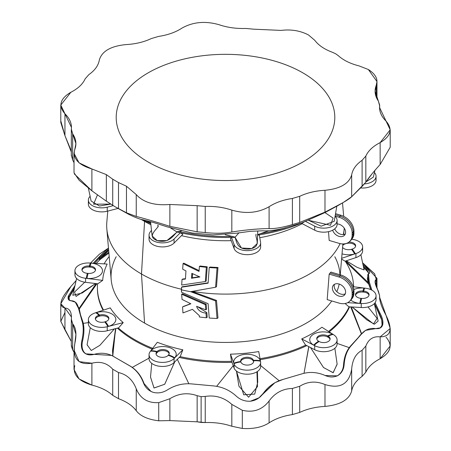 <?xml version="1.0" encoding="UTF-8"?>
<svg xmlns="http://www.w3.org/2000/svg" width="451" height="451" viewBox="0 0 451 451"><rect width="100%" height="100%" fill="white"/><g stroke="black" fill="none" stroke-linecap="round" stroke-linejoin="round"><path stroke-width="0.68" d="M136.247 216.441L136.247 194.573L126.472 186.229L126.472 212.787L136.247 216.441C143.418 218.216 154.625 221.514 169.869 226.334L169.869 204.466L197.143 205.684L205.233 206.423C214.744 206.113 223.611 207.347 231.825 210.127C245.648 214.095 258.073 212.962 269.095 206.721C275.42 202.606 283.189 199.849 292.4 198.451L299.701 196.309C307.075 192.825 315.503 190.818 324.985 190.283C340.212 188.8 349.102 183.664 351.667 174.875C352.597 169.401 356.076 164.536 362.108 160.28L365.829 156.063C368.247 150.741 373.022 146.259 380.148 142.606C390.955 136.241 392.922 129.071 386.05 121.088C381.225 116.347 379.088 111.228 379.635 105.737L378.35 101.063C374.894 95.939 374.189 90.69 376.235 85.318C378.4 79.545 375.773 74.28 368.349 69.516L359.103 65.908L368.349 69.516L376.974 81.541L375.085 91.232L379.674 105.044L379.539 107.456L390.211 129.803L380.148 142.606L380.148 164.48L390.211 147.246L380.148 164.48L380.148 142.606C373.022 146.259 368.247 150.741 365.829 156.063L362.108 160.28C356.076 164.536 352.597 169.401 351.667 174.875C349.102 183.664 340.212 188.8 324.985 190.283C315.503 190.818 307.075 192.825 299.701 196.309L292.4 198.451C283.189 199.849 275.42 202.606 269.095 206.721C258.073 212.962 245.648 214.095 231.825 210.127C223.611 207.347 214.744 206.113 205.233 206.423L197.143 205.684L169.869 204.466C154.603 205.774 143.39 202.476 136.247 194.573C143.39 202.476 154.603 205.774 169.869 204.466L169.869 226.334L197.143 231.814L197.143 205.684L197.143 231.814L205.233 232.553L205.233 206.423L205.233 232.553C215.274 233.629 224.136 233.443 231.825 232L231.825 210.127L231.825 232C245.671 229.83 258.096 228.691 269.095 228.589L269.095 206.721L269.095 228.589C274.958 228.798 282.726 227.462 292.4 224.581L292.4 198.451L292.4 224.581L299.701 222.433L299.701 196.309L299.701 222.433L324.985 212.15L324.985 190.283L324.985 212.15C340.223 204.523 349.113 199.387 351.667 196.743L351.667 174.875L351.667 196.743L362.108 186.404L362.108 160.28L362.108 186.404L365.829 182.193L365.829 156.063L365.829 182.193C368.54 177.919 373.315 172.011 380.148 164.48C373.315 172.011 368.54 177.919 365.829 182.193L351.667 196.743L343.166 202.561L324.985 212.15L299.701 222.433L292.4 224.581C282.726 227.462 274.958 228.798 269.095 228.589C258.096 228.691 245.671 229.83 231.825 232C224.136 233.443 215.274 233.629 205.233 232.553L197.143 231.814L169.869 226.334C154.625 221.514 143.418 218.216 136.247 216.441L126.472 212.787L126.472 186.229L136.247 194.573L136.247 216.441M112.716 205.335L112.716 179.21L106.351 174.61L106.351 201.169L115.287 206.868L118.506 208.678L118.506 182.554L126.472 186.229L118.506 182.554L112.716 179.21L118.506 182.554L118.506 208.678L126.472 212.787L115.287 206.868L106.351 201.169L106.351 174.61L112.716 179.21L112.716 205.335M281.131 30.409C291.126 29.163 300.253 30.679 308.501 34.964C300.253 30.679 291.126 29.163 281.131 30.409L253.857 29.191L245.767 28.447C236.256 28.763 227.389 27.528 219.175 24.743C205.352 20.774 192.927 21.913 181.905 28.154C175.58 32.269 167.811 35.02 158.6 36.418L151.299 38.566C143.925 42.05 135.497 44.057 126.015 44.593C110.788 46.075 101.898 51.211 99.333 60C98.403 65.474 94.924 70.339 88.892 74.595L85.171 78.812C82.753 84.128 77.978 88.616 70.852 92.269C60.045 98.628 58.078 105.805 64.95 113.787C69.775 118.528 71.912 123.647 71.365 129.138L72.65 133.806C76.106 138.936 76.811 144.185 74.765 149.552C72.498 158.369 78.209 164.84 91.897 168.967L106.351 174.61L91.897 168.967L79.06 162.839L74.026 153.334L75.915 143.643L71.326 129.832L71.461 127.419L60.789 105.066L70.852 92.269C77.978 88.616 82.753 84.128 85.171 78.812L88.892 74.595C94.924 70.339 98.403 65.474 99.333 60C101.898 51.211 110.788 46.075 126.015 44.593C135.497 44.057 143.925 42.05 151.299 38.566L158.6 36.418C167.811 35.02 175.58 32.269 181.905 28.154C192.927 21.913 205.352 20.774 219.175 24.743C227.389 27.528 236.256 28.763 245.767 28.447L253.857 29.191L281.131 30.409M332.494 52.322L335.713 53.81L332.494 52.322C324.478 49.351 318.564 45.342 314.753 40.302L308.501 34.964L314.753 40.302C318.564 45.342 324.478 49.351 332.494 52.322M386.05 337.213C392.922 345.195 390.955 352.372 380.148 358.731C373.022 362.384 368.247 366.872 365.829 372.188L362.108 376.405C356.076 380.661 352.597 385.526 351.667 391C349.102 399.789 340.212 404.925 324.985 406.407C315.503 406.943 307.075 408.95 299.701 412.434L292.4 414.582C283.189 415.98 275.42 418.731 269.095 422.846C262.279 427.249 253.349 429.121 242.317 428.45L231.825 426.257L242.317 428.45L242.317 410.28L231.825 404.384L231.825 426.257C223.611 423.472 214.744 422.237 205.233 422.553L197.143 421.809L201.118 422.44L201.118 396.643L197.143 395.685L197.143 421.809L169.869 420.591L158.718 420.806C147.866 419.475 140.374 416.104 136.247 410.698L136.247 388.83L136.247 410.698C140.374 416.104 147.866 419.475 158.718 420.806L158.718 402.636C147.815 403.233 140.323 398.633 136.247 388.83C132.786 379.883 126.872 374.454 118.506 372.549L118.506 398.678L112.716 395.335C107.564 390.707 100.624 387.291 91.897 385.092C78.209 380.965 72.498 374.499 74.765 365.682M107.772 211.085L106.825 222.106A118.822 68.603 0 0 0 141.484 274.005L144.562 221.379A114.464 66.088 0 0 0 150.882 224.761A114.464 66.088 180 0 1 144.562 221.379L141.484 274.005A118.822 68.603 0 0 0 181.409 289.204A118.822 68.603 180 0 1 141.484 274.005L144.562 323.079A114.464 66.088 0 0 0 331.733 300.958A114.464 66.088 180 0 1 144.562 323.079L141.484 274.005A118.822 68.603 180 0 1 106.825 228.894L111.177 279.614A114.464 66.088 0 0 0 144.562 323.079A114.464 66.088 180 0 1 116.2 256.726M336.835 291.701A114.464 66.088 0 0 0 339.186 284.051A114.464 66.088 180 0 1 336.835 291.701M343.69 234.548L344.175 228.894A118.822 68.603 180 0 1 343.273 234.599A118.822 68.603 0 0 0 344.231 228.127M340.105 243.613A118.822 68.603 180 0 1 192.526 291.408A118.822 68.603 0 0 0 340.105 243.613M192.002 291.481L216.503 300.411L217.98 317.949L216.503 300.411L192.002 291.481M349.655 301.251L350.63 300.304A14.838 10.796 -138.6 0 0 353.139 293.939A14.838 10.796 41.4 0 1 351.425 299.402L352.242 298.32A14.731 10.717 -138.6 0 0 353.945 292.896L353.139 293.939L353.945 292.896L353.945 290.878L353.139 291.921L353.945 290.878A14.731 10.717 -138.6 0 0 340.815 274.986L339.919 275.916L330.093 273.024L329.174 274.123L339.022 277.021L339.919 275.916A14.838 10.796 41.4 0 1 353.139 291.921L353.139 293.939L352.146 294.931A14.731 10.717 41.4 0 1 349.655 301.251A14.731 10.717 41.4 0 1 339.022 303.1L327.178 299.616L339.022 303.1A14.731 10.717 -138.6 0 0 352.146 294.931L352.146 292.913A14.731 10.717 -138.6 0 0 339.022 277.021L329.174 274.123L327.178 299.616L329.174 274.123L330.093 273.024L330.966 272.088L330.093 273.024L339.919 275.916L340.815 274.986L330.966 272.088L340.815 274.986A14.731 10.717 41.4 0 1 353.945 290.878L353.945 292.896A14.731 10.717 41.4 0 1 351.808 298.844M183.315 306.483L190.683 303.698L183.315 306.483M182.441 293.781L206.186 304.171L206.592 309.324L206.186 304.171L182.441 293.781L181.674 294.227L182.441 293.781M197.628 306.725L206.851 312.656L207.206 317.256L206.344 317.758A117.649 67.926 180 0 1 199.381 316.968L199.28 315.587L192.43 309.341L182.959 312.932L182.548 306.922L190.863 303.777L182.029 299.408L181.674 294.227L205.329 304.667L206.186 304.171L205.329 304.667L205.729 309.82L206.592 309.324L205.729 309.82L196.602 306.302C197.831 310.237 200.96 312.526 205.989 313.157L206.851 312.656L197.628 306.725M302.215 223.696A114.464 66.088 180 0 1 259.759 237.705A114.464 66.088 0 0 0 302.215 223.696M231.2 240.654A114.464 66.088 180 0 1 181.477 235.653A114.464 66.088 0 0 0 231.2 240.654M182.3 286.757L208.125 282.816L182.3 286.757L181.539 287.202L208.103 283.155L209.236 267.533L210.115 267.026A116.657 67.351 0 0 0 217.98 267.471L216.503 286.712L217.98 267.471L217.049 268.012L215.584 287.242L216.503 286.712L215.584 287.242L190.626 291.679L215.584 300.947L216.503 300.411L215.584 300.947L217.049 318.491L217.98 317.949L217.049 318.491A117.649 67.926 180 0 1 209.236 318.011L208.103 303.698L181.539 292.225L181.539 287.202L182.3 286.757M183.805 263.164L199.1 270.611L183.805 263.164L183.038 263.61L199.043 271.417L199.381 266.49A117.649 67.926 0 0 0 206.344 267.28L205.329 281.542L181.674 285.043L182.029 279.457L185.434 279.056L185.959 270.927L182.689 269.157L183.038 263.61L183.805 263.164M200.21 266.011A116.657 67.351 0 0 0 207.206 266.778L206.186 281.046L205.329 281.542L206.186 281.046L207.206 266.778L206.344 267.28L207.206 266.778A116.657 67.351 180 0 1 200.21 266.011L199.381 266.49L200.21 266.011M182.796 279.011L185.457 278.701L182.029 279.457L182.796 279.011M349.655 241.482L350.63 240.535A14.838 10.796 -138.6 0 0 353.139 234.176L353.945 233.128L353.945 231.109L353.139 232.158L353.139 234.176A14.838 10.796 41.4 0 1 351.425 239.639L352.242 238.556A14.731 10.717 -138.6 0 0 353.945 233.128L352.146 235.163A14.731 10.717 41.4 0 1 349.655 241.482A14.731 10.717 41.4 0 1 339.022 243.331L329.174 240.434L328.514 231.662L329.174 240.434L339.022 243.331A14.731 10.717 -138.6 0 0 352.146 235.163L352.146 233.144A14.731 10.717 -138.6 0 0 339.022 217.252L335.116 216.108L339.022 217.252L340.815 215.217L335.533 213.667L340.815 215.217A14.731 10.717 41.4 0 1 353.945 231.109L353.945 233.128A14.731 10.717 41.4 0 1 351.808 239.075M345.607 232.231A7.419 5.395 41.4 0 1 339.969 236.566A7.419 5.395 41.4 0 1 332.675 230.185A7.419 5.395 -138.6 0 0 338.087 236.02A7.419 5.395 -138.6 0 0 344.564 235.196A7.419 5.395 -138.6 0 0 345.607 232.231A7.419 5.395 -138.6 0 0 337.094 223.927A7.419 5.395 41.4 0 1 345.607 232.231M345.607 292A7.419 5.395 41.4 0 1 335.696 294.328A7.419 5.395 41.4 0 1 335.696 283.837A7.419 5.395 41.4 0 1 345.607 292A7.419 5.395 -138.6 0 0 340.86 284.79A7.419 5.395 -138.6 0 0 333.436 285.145A7.419 5.395 -138.6 0 0 335.426 294.097A7.419 5.395 -138.6 0 0 344.564 294.96A7.419 5.395 -138.6 0 0 345.607 292M255.988 235.219L255.993 234.221L255.897 235.416C256.281 239.594 261.14 247.458 248.918 249.082C236.425 249.719 236.837 241.37 234.971 237.333L235.016 237.271A128.095 73.953 180 0 1 176.972 231.966L177.091 232.04A127.859 73.817 0 0 0 180.321 232.772L182.83 234.3L174.075 243.055A13.412 7.74 0 0 0 174.413 242.694A13.412 7.74 180 0 1 174.075 243.055L182.83 234.3L180.321 232.772L174.075 239.013L174.075 243.055L174.075 239.013L180.321 232.772A127.859 73.817 180 0 1 177.091 232.04L176.972 231.966A128.095 73.953 0 0 0 235.016 237.271L241.443 248.022L251.793 248.546L257.295 243.534L257.735 231.34M260.289 233.697A128.095 73.953 0 0 0 285.782 227.778A128.095 73.953 180 0 1 260.289 233.697M268.943 230.726L257.617 234.638L268.943 230.726M225.207 234.74L235.14 237.13L239.024 232.744L235.14 237.13L225.207 234.74M178.607 231.34A128.095 73.953 0 0 0 232.327 236.375A128.095 73.953 180 0 1 178.607 231.34M181.274 230.98L176.679 231.78L181.274 230.98M145.295 220.251L150.662 222.833L145.295 220.251M170.602 227.986L176.679 231.78L170.602 227.986M150.533 221.633L152.134 235.98L157.298 240.648L166.887 240.62L177.091 232.04C173.15 235.546 169.08 243.557 157.54 240.721C146.784 237 155.612 230.388 158.216 226.487L158.109 225.415L157.861 225.246L157.873 226.25M349.187 347.614L337.094 343.403L349.187 347.614M337.145 364.29L333.069 372.718L323.485 367.486L310.525 347.546L323.553 367.559L333.193 372.706L337.123 364.098L334.856 348.251M308.749 346.622L304.025 373.236L308.749 347.276M361.352 333.729L350.698 306.883L361.352 333.729M349.593 306.821A128.095 73.953 180 0 1 329.196 331.897A128.095 73.953 0 0 0 349.593 306.821M306.815 345.618A128.095 73.953 180 0 1 260.204 359.667A128.095 73.953 0 0 0 306.815 345.618M279.084 380.678L260.633 365.53L279.084 380.678M256.923 371.81L257.493 386.625L248.58 397.218L238.917 386.18L236.465 371.088L243.726 394.788L254.714 394.095L257.724 382.313L257.425 371.489M233.212 365.648L216.683 386.276L233.212 365.648M231.994 362.339A128.095 73.953 180 0 1 179.222 357.44A128.095 73.953 0 0 0 231.994 362.339M188.811 383.688L177.344 359.317L188.811 383.688M151.733 363.359L150.521 377.025L154 387.978L164.694 384.275L174.695 361.967L164.728 384.241L154.056 388.018L150.516 377.121M149.05 358.139L132.329 367.356L149.05 358.139M152.094 349.085A128.095 73.953 180 0 1 117.39 328.142A128.095 73.953 0 0 0 152.094 349.085M112.784 355.986L115.58 328.61L112.536 350.258L112.784 355.986M90.279 327.657L87.071 344.812L91.277 350.5L99.902 345.297L114.351 328.926L99.885 345.319L91.249 350.506L87.082 344.761M88.373 322.617L83.317 323.367L88.373 322.617M97.405 287.479A128.095 73.953 180 0 1 97.563 283.792A128.095 73.953 0 0 0 103.55 310.113A128.095 73.953 180 0 1 97.405 287.479L97.405 288.477A128.095 73.953 0 0 0 103.087 310.265A128.095 73.953 180 0 1 97.41 287.98M96.909 283.707L79.28 309.07L96.909 283.707M112.536 350.878L115.873 328.531M74.24 288.916L68.806 297.846L74.24 288.916M79.156 308.309L96.142 283.617L79.156 308.309M76.585 278.453L72.808 295.281L82.212 292.998L95.556 283.544L76.067 296.42L74.522 292.096L84.732 282.196M100.099 259.511L96.193 263.395L100.099 259.511L108.9 253.062L100.099 259.511L100.472 258.305L100.099 259.511M108.68 250.497L100.505 258.197L108.815 252.12L100.472 258.305L106.78 251.985L107.451 250.294L108.584 249.375L99.75 257.797L99.107 257.025L106.859 249.476L108.482 248.225L106.859 249.476L107.355 250.158L106.859 249.476L93.239 263.215L99.107 257.025L99.75 257.797L107.451 250.294L106.78 251.985L108.68 250.497M368.388 282.698L367.734 280.522L368.388 282.698L345.934 260.926L368.388 282.698M368.907 273.571L366.939 270.893L363.596 267.544L366.939 270.893L366.652 269.489L368.907 273.571L366.764 269.365L363.303 266.152L366.652 269.489L366.939 270.893L368.907 273.571M351.216 259.162L346.283 260.808L357.079 267.336L364.098 269.94L360.89 254.702M368.501 273.881L369.121 273.458C370.203 273.007 369.6 271.434 367.317 268.745L362.954 264.5L367.317 268.745C369.6 271.434 370.203 273.007 369.121 273.458C367.306 274.067 367.339 276.824 369.228 281.723L368.501 273.881L367.785 274.586L368.506 282.377L370.688 289.593L368.721 284.074L345.432 261.501L368.721 284.074L368.416 282.805L369.076 285.004L368.506 282.377L370.857 289.666L368.506 282.377L369.228 281.723L371.855 290.162L369.228 281.723L368.506 282.377L367.351 278.859L368.191 274.276M379.376 314.448L374.386 303.765L379.302 313.828C381.743 318.316 382.628 322.144 381.969 325.323L380.244 327.978L382.093 325.244L381.698 319.663L379.426 313.733L374.465 303.484L381.834 320.204M367.982 306.928L377.092 318.31L373.507 323.942L352.124 306.973L366.894 319.911L374.386 324.224L378.118 321.084L374.353 303.602M351.267 306.922L361.522 333.531L351.267 306.922M301.702 338.927L314.708 345.686A13.412 7.74 180 0 1 314.2 345.404L313.676 345.105A13.412 7.74 180 0 1 313.676 334.152A13.412 7.74 180 0 1 332.641 334.152L333.165 334.456A13.412 7.74 180 0 1 333.65 334.749L321.941 327.24A122.914 70.965 180 0 1 301.702 338.927A122.914 70.965 0 0 0 321.941 327.24L333.65 334.749A13.412 7.74 180 0 1 337.094 339.93A13.412 7.74 180 0 1 329.14 347.005A13.412 7.74 180 0 1 314.708 345.686L301.702 338.927L305.428 344.902L301.702 338.927M334.8 256.726A114.464 66.088 180 0 1 339.93 274.721M109.193 256.489A128.095 73.953 0 0 0 104.102 263.874A128.095 73.953 180 0 1 109.193 256.489M74.945 270.707L74.945 274.744A13.412 7.74 0 0 0 85.572 282.315L85.572 278.278A13.412 7.74 180 0 1 74.945 270.707A13.412 7.74 180 0 1 89.76 263.006L107.163 264.06A122.914 70.965 -0 0 0 102.687 280.381L97.782 283.814L102.687 280.381A122.914 70.965 180 0 1 107.163 264.06L89.76 263.006A13.412 7.74 180 0 1 90.454 263.057L91.187 263.125A13.412 7.74 180 0 1 102.338 271.981A13.412 7.74 180 0 1 86.992 278.419L86.259 278.352A13.412 7.74 180 0 1 85.572 278.278L102.687 280.381L85.572 278.278L85.572 282.315L97.782 283.814L85.572 282.315A13.412 7.74 180 0 1 75.413 272.725M88.373 319.641L88.373 323.677A13.412 7.74 0 0 0 107.237 330.752L107.237 326.716A13.412 7.74 180 0 1 88.373 319.641A13.412 7.74 180 0 1 95.076 312.938L110.236 307.881A122.914 70.965 0 0 0 123.224 322.606L118.647 327.821L123.224 322.606A122.914 70.965 180 0 1 110.236 307.881L95.076 312.938A13.412 7.74 180 0 1 95.697 312.74L96.356 312.549A13.412 7.74 180 0 1 114.391 315.931A13.412 7.74 180 0 1 108.533 326.344L107.868 326.541A13.412 7.74 180 0 1 107.237 326.716L123.224 322.606L107.237 326.716L107.237 330.752L118.647 327.821L107.237 330.752A13.412 7.74 180 0 1 93.064 329.563A13.412 7.74 180 0 1 88.836 321.659M118.252 327.922A128.095 73.953 0 0 0 152.68 348.319A128.095 73.953 180 0 1 118.252 327.922M149.05 354.672L149.05 358.714A13.412 7.74 0 0 0 158.994 366.189A13.412 7.74 0 0 0 174.075 362.581L174.075 358.545A13.412 7.74 180 0 1 158.994 362.153A13.412 7.74 180 0 1 149.05 354.672A13.412 7.74 180 0 1 150.211 351.526L157.331 342.292A122.914 70.965 0 0 0 182.83 349.796L180.321 356.341L182.83 349.796A122.914 70.965 180 0 1 157.331 342.292L150.211 351.526A13.412 7.74 180 0 1 150.516 351.16L150.848 350.777A13.412 7.74 180 0 1 168.888 347.394A13.412 7.74 180 0 1 174.746 357.806L174.413 358.19A13.412 7.74 180 0 1 174.075 358.545L182.83 349.796L174.075 358.545L174.075 362.581L180.321 356.341L174.075 362.581A13.412 7.74 180 0 1 157.32 365.862A13.412 7.74 180 0 1 149.518 356.696M180.039 356.617A128.095 73.953 0 0 0 231.628 361.347A128.095 73.953 180 0 1 180.039 356.617M231.51 361.02L230.467 354.153A122.914 70.965 0 0 0 258.727 351.566A122.914 70.965 180 0 1 230.467 354.153L234.103 364.036A13.412 7.74 180 0 1 233.979 363.636L233.86 363.213A13.412 7.74 180 0 1 245.006 354.356A13.412 7.74 180 0 1 260.351 360.789L260.464 361.212A13.412 7.74 180 0 1 260.56 361.617L258.727 351.566L260.56 361.617A13.412 7.74 180 0 1 260.633 362.424A13.412 7.74 180 0 1 248.625 370.124A13.412 7.74 180 0 1 234.103 364.036L230.467 354.153L231.51 361.02L234.103 368.072L234.103 364.036L234.103 368.072L231.51 361.02M260.024 358.697A128.095 73.953 0 0 0 305.806 345.094A128.095 73.953 180 0 1 260.024 358.697M328.497 331.446A128.095 73.953 0 0 0 349.147 306.793A128.095 73.953 180 0 1 328.497 331.446M348.82 306.77L345.088 303.523L348.82 306.77L361.24 307.526L361.24 303.489A13.412 7.74 180 0 1 360.546 303.433L359.813 303.365A13.412 7.74 180 0 1 350.839 300.09A13.412 7.74 -0 0 0 359.813 303.365A19.782 2.526 -84.8 0 1 360.901 298.348A6.427 3.709 180 0 1 355.557 294.103A6.427 3.709 180 0 1 362.914 291.013L363.647 291.081A19.782 2.526 -84.8 0 1 364.741 288.138A13.412 7.74 180 0 1 365.428 288.212L353.218 286.718L365.428 288.212A13.412 7.74 180 0 1 376.055 295.788A13.412 7.74 180 0 1 361.24 303.489L347.67 302.666L361.24 303.489L361.24 307.526L348.82 306.77M353.59 286.763A128.095 73.953 0 0 0 345.212 261.163A128.095 73.953 180 0 1 353.59 286.763M345.111 261.202L341.582 259.099L345.111 261.202L355.924 257.594L355.924 253.558A13.412 7.74 180 0 1 355.303 253.75L354.644 253.947A13.412 7.74 180 0 1 342.038 253.812A13.412 7.74 -0 0 0 354.644 253.947A19.782 7.334 -106.4 0 0 351.476 249.313A6.427 3.709 180 0 1 342.591 247.39A6.427 3.709 -0 0 0 351.476 249.313A19.782 7.334 73.6 0 1 354.644 253.947L355.303 253.75A19.782 7.334 -106.4 0 0 352.135 249.121L351.476 249.313L352.135 249.121A6.427 3.709 0 0 0 355.647 245.812A6.427 3.709 0 0 0 348.933 242.102A6.427 3.709 180 0 1 355.433 244.865A6.427 3.709 180 0 1 352.135 249.121A19.782 7.334 73.6 0 1 355.303 253.75A13.412 7.74 0 0 0 355.924 253.558L341.649 258.316L355.924 253.558L355.924 257.594L345.111 261.202M305.428 344.902L314.708 349.722L314.708 345.686L314.708 349.722L305.428 344.902M336.632 341.948A13.412 7.74 180 0 1 330.701 350.568A13.412 7.74 180 0 1 314.708 349.722A13.412 7.74 0 0 0 329.14 351.041A13.412 7.74 0 0 0 337.094 343.972L337.094 339.93M332.641 334.152A19.782 11.422 120 0 0 327.702 335.967L328.232 336.266A19.782 11.422 -60 0 1 333.165 334.456L332.641 334.152A13.412 7.74 -0 0 0 313.676 334.152A13.412 7.74 -0 0 0 313.676 345.105A19.782 11.422 -60 0 1 318.615 341.215A6.427 3.709 180 0 1 318.615 335.967A6.427 3.709 180 0 1 327.702 335.967L327.702 337.004L328.232 337.309L328.232 336.266L327.702 335.967A19.782 11.422 -60 0 1 332.641 334.152M316.794 339.107A6.427 3.709 180 0 1 321.123 336.108A6.427 3.709 180 0 1 327.702 337.004L327.702 335.967A6.427 3.709 -0 0 0 320.7 335.161A6.427 3.709 -0 0 0 316.732 338.588A6.427 3.709 -0 0 0 318.615 341.215A19.782 11.422 120 0 0 313.676 345.105L314.2 345.404A19.782 11.422 -60 0 1 319.139 341.52L318.615 341.215L319.139 341.52A6.427 3.709 0 0 0 326.146 342.32A6.427 3.709 0 0 0 330.115 338.893A6.427 3.709 0 0 0 328.232 336.266L328.232 337.309A6.427 3.709 180 0 1 330.047 339.411A6.427 3.709 0 0 0 328.232 337.309L327.702 337.004A6.427 3.709 -0 0 0 321.123 336.108A6.427 3.709 -0 0 0 316.794 339.107M314.2 345.404A13.412 7.74 0 0 0 314.708 345.686A13.412 7.74 0 0 0 333.165 345.404A13.412 7.74 0 0 0 333.65 334.749A13.412 7.74 0 0 0 333.165 334.456A19.782 11.422 120 0 0 328.232 336.266A6.427 3.709 180 0 1 328.232 341.52A6.427 3.709 180 0 1 319.139 341.52A19.782 11.422 120 0 0 314.2 345.404M260.56 365.654A13.412 7.74 180 0 1 249.318 374.11A13.412 7.74 180 0 1 234.103 368.072A13.412 7.74 0 0 0 248.625 374.161A13.412 7.74 0 0 0 260.633 366.466L260.633 362.424M260.351 360.789A19.782 15.954 164.7 0 0 253.456 360.383L253.569 360.806A19.782 15.954 -15.3 0 1 260.464 361.212L260.351 360.789A13.412 7.74 -0 0 0 245.006 354.356A13.412 7.74 -0 0 0 233.86 363.213A19.782 15.954 -15.3 0 1 240.755 361.544A6.427 3.709 180 0 1 246.099 357.293A6.427 3.709 180 0 1 253.456 360.383L253.569 361.843L253.456 360.383A19.782 15.954 -15.3 0 1 260.351 360.789M240.738 361.482A6.427 3.709 180 0 1 247.052 358.291A6.427 3.709 180 0 1 253.456 361.42L253.456 360.383A6.427 3.709 -0 0 0 246.601 357.26A6.427 3.709 -0 0 0 240.676 360.963A6.427 3.709 -0 0 0 240.755 361.544A19.782 15.954 164.7 0 0 233.86 363.213L233.979 363.636A19.782 15.954 -15.3 0 1 240.873 361.967L240.755 361.544L240.873 361.967A6.427 3.709 0 0 0 247.723 365.084A6.427 3.709 0 0 0 253.648 361.386A6.427 3.709 0 0 0 253.569 360.806L253.569 361.843A6.427 3.709 180 0 1 253.586 361.905A6.427 3.709 0 0 0 253.569 361.843L253.456 361.42A6.427 3.709 0 0 0 247.052 358.291A6.427 3.709 0 0 0 240.738 361.482M233.979 363.636A13.412 7.74 0 0 0 234.103 364.036A13.412 7.74 0 0 0 249.318 370.074A13.412 7.74 0 0 0 260.56 361.617A13.412 7.74 0 0 0 260.464 361.212A19.782 15.954 164.7 0 0 253.569 360.806A6.427 3.709 180 0 1 248.225 365.051A6.427 3.709 180 0 1 240.873 361.967A19.782 15.954 164.7 0 0 233.979 363.636M174.746 357.806A19.782 14.393 -138.6 0 0 168.527 354.937L168.189 355.32A19.782 14.393 41.4 0 1 174.413 358.19L174.746 357.806A13.412 7.74 0 0 0 168.888 347.394A13.412 7.74 0 0 0 150.848 350.777A19.782 14.393 41.4 0 1 157.072 351.566A6.427 3.709 180 0 1 165.72 349.948A6.427 3.709 180 0 1 168.527 354.937A19.782 14.393 41.4 0 1 174.746 357.806M168.189 355.32L168.527 354.937A6.427 3.709 0 0 0 169.226 353.251A6.427 3.709 0 0 0 164.299 349.643A6.427 3.709 0 0 0 157.072 351.566L157.072 352.609A6.427 3.709 180 0 1 163.86 350.63A6.427 3.709 180 0 1 169.164 353.776A6.427 3.709 0 0 0 163.86 350.63A6.427 3.709 0 0 0 157.072 352.609L157.072 351.566A19.782 14.393 -138.6 0 0 150.848 350.777L150.516 351.16A19.782 14.393 41.4 0 1 156.734 351.949L157.072 351.566L156.734 352.986L157.072 352.609L156.734 352.986L156.734 351.949A6.427 3.709 0 0 0 156.035 353.635A6.427 3.709 0 0 0 160.962 357.243A6.427 3.709 0 0 0 168.189 355.32A6.427 3.709 180 0 1 159.541 356.944A6.427 3.709 180 0 1 156.734 351.949A19.782 14.393 -138.6 0 0 150.516 351.16A13.412 7.74 0 0 0 150.211 351.526A13.412 7.74 0 0 0 156.373 361.572A13.412 7.74 0 0 0 174.075 358.545A13.412 7.74 0 0 0 174.413 358.19A19.782 14.393 -138.6 0 0 168.189 355.32M156.097 354.153A6.427 3.709 180 0 1 156.734 352.986A6.427 3.709 0 0 0 156.097 354.153M108.533 326.344A19.782 7.334 -106.4 0 0 105.365 321.715L104.7 321.907A19.782 7.334 73.6 0 1 107.868 326.541L108.533 326.344A13.412 7.74 0 0 0 114.391 315.931A13.412 7.74 0 0 0 96.356 312.549A19.782 7.334 73.6 0 1 99.524 315.102A6.427 3.709 180 0 1 108.172 316.72A6.427 3.709 180 0 1 105.365 321.715A19.782 7.334 73.6 0 1 108.533 326.344M104.7 321.907L105.365 321.715A6.427 3.709 0 0 0 108.871 318.406A6.427 3.709 0 0 0 99.524 315.102L99.524 316.14A6.427 3.709 180 0 1 108.809 318.925A6.427 3.709 0 0 0 99.524 316.14L99.524 315.102A19.782 7.334 -106.4 0 0 96.356 312.549L95.697 312.74A19.782 7.334 73.6 0 1 98.865 315.294L99.524 315.102L98.865 315.294L98.865 316.331L99.524 316.14L98.865 316.331L98.865 315.294A6.427 3.709 0 0 0 95.353 318.603A6.427 3.709 0 0 0 104.7 321.907A6.427 3.709 180 0 1 96.052 320.289A6.427 3.709 180 0 1 98.865 315.294A19.782 7.334 -106.4 0 0 95.697 312.74A13.412 7.74 0 0 0 95.076 312.938A13.412 7.74 0 0 0 89.834 323.153A13.412 7.74 0 0 0 107.237 326.716A13.412 7.74 0 0 0 107.868 326.541A19.782 7.334 -106.4 0 0 104.7 321.907M95.415 319.122A6.427 3.709 180 0 1 98.865 316.331A6.427 3.709 0 0 0 95.415 319.122M86.992 278.419A19.782 2.526 -84.8 0 1 88.086 273.402L87.353 273.334A19.782 2.526 95.2 0 0 86.259 278.352L86.992 278.419A13.412 7.74 0 0 0 102.338 271.981A13.412 7.74 0 0 0 91.187 263.125A19.782 2.526 95.2 0 0 90.099 266.067A6.427 3.709 180 0 1 95.443 270.312A6.427 3.709 180 0 1 88.086 273.402A19.782 2.526 95.2 0 0 86.992 278.419M87.353 273.334L88.086 273.402A6.427 3.709 0 0 0 95.522 269.732A6.427 3.709 0 0 0 90.099 266.067L90.099 267.105A6.427 3.709 180 0 1 95.454 270.25A6.427 3.709 0 0 0 90.099 267.105L90.099 266.067A19.782 2.526 -84.8 0 1 91.187 263.125L90.454 263.057A19.782 2.526 95.2 0 0 89.366 266L90.099 266.067L89.366 266L89.366 267.037L90.099 267.105L89.366 267.037L89.366 266A6.427 3.709 0 0 0 81.93 269.664A6.427 3.709 0 0 0 87.353 273.334A6.427 3.709 180 0 1 82.009 269.084A6.427 3.709 180 0 1 89.366 266A19.782 2.526 -84.8 0 1 90.454 263.057A13.412 7.74 0 0 0 89.76 263.006A13.412 7.74 0 0 0 75.114 269.495A13.412 7.74 0 0 0 85.572 278.278A13.412 7.74 0 0 0 86.259 278.352A19.782 2.526 -84.8 0 1 87.353 273.334M81.992 270.188A6.427 3.709 180 0 1 89.366 267.037A6.427 3.709 0 0 0 81.992 270.188M362.164 248.873A13.412 7.74 180 0 1 355.924 257.594A13.412 7.74 0 0 0 362.627 250.891L362.627 246.849A13.412 7.74 180 0 1 355.924 253.558A13.412 7.74 0 0 0 362.441 245.553A13.412 7.74 0 0 0 351.701 239.244A13.412 7.74 180 0 1 362.627 246.849M345.635 243.641L346.3 243.546A6.427 3.709 180 0 1 355.585 246.331A6.427 3.709 0 0 0 346.3 243.546L345.635 243.641M342.856 244.295A6.427 3.709 180 0 1 343.222 243.935A6.427 3.709 -0 0 0 342.856 244.295M342.754 245.445A6.427 3.709 180 0 1 345.635 243.737A6.427 3.709 -0 0 0 342.754 245.445M364.008 288.071L364.741 288.138L364.008 288.071A19.782 2.526 95.2 0 0 362.914 291.013L362.914 292.056L363.647 292.118L363.647 291.081L362.914 291.013A19.782 2.526 -84.8 0 1 364.008 288.071A13.412 7.74 -0 0 0 353.866 289.525A13.412 7.74 180 0 1 364.008 288.071M375.587 297.807A13.412 7.74 180 0 1 361.24 307.526A13.412 7.74 0 0 0 376.055 299.825L376.055 295.788M355.546 295.202A6.427 3.709 180 0 1 362.914 292.056L362.914 291.013A6.427 3.709 -0 0 0 355.478 294.683A6.427 3.709 -0 0 0 360.901 298.348A19.782 2.526 95.2 0 0 359.813 303.365L360.546 303.433A19.782 2.526 -84.8 0 1 361.634 298.415L360.901 298.348L361.634 298.415A6.427 3.709 0 0 0 369.07 294.745A6.427 3.709 0 0 0 363.647 291.081L363.647 292.118A6.427 3.709 180 0 1 369.008 295.27A6.427 3.709 0 0 0 363.647 292.118L362.914 292.056A6.427 3.709 -0 0 0 355.546 295.202M360.546 303.433A13.412 7.74 0 0 0 361.24 303.489A13.412 7.74 0 0 0 375.886 297A13.412 7.74 0 0 0 365.428 288.212A13.412 7.74 0 0 0 364.741 288.138A19.782 2.526 95.2 0 0 363.647 291.081A6.427 3.709 180 0 1 368.991 295.326A6.427 3.709 180 0 1 361.634 298.415A19.782 2.526 95.2 0 0 360.546 303.433M334.512 284.282A7.419 5.395 -138.6 0 0 337.224 292.062A7.419 5.395 -138.6 0 0 345.28 293.787A7.419 5.395 41.4 0 1 337.224 292.062A7.419 5.395 41.4 0 1 334.512 284.282M351.425 299.402A14.838 10.796 41.4 0 1 350.123 300.755M353.139 291.921A14.838 10.796 -138.6 0 0 339.919 275.916L339.022 277.021A14.731 10.717 41.4 0 1 352.146 292.913L353.139 291.921L352.146 292.913L352.146 294.931L353.139 293.939L353.139 291.921M336.632 222.422A13.412 7.74 180 0 1 330.701 231.036A13.412 7.74 180 0 1 314.708 230.19L301.702 223.431L303.985 222.146L301.702 223.431L314.708 230.19L314.708 226.154L305.722 221.486L314.708 226.154A13.412 7.74 0 0 0 332.286 226.34A13.412 7.74 0 0 0 335.076 216.317A13.412 7.74 180 0 1 337.094 220.404A13.412 7.74 180 0 1 329.14 227.473A13.412 7.74 180 0 1 314.708 226.154L314.708 230.19A13.412 7.74 0 0 0 329.14 231.51A13.412 7.74 0 0 0 337.094 224.44L337.094 220.404M301.668 222.98A128.095 73.953 180 0 1 257.6 235.118A128.095 73.953 0 0 0 301.668 222.98M257.594 235.168A127.859 73.817 0 0 0 259.252 234.915L260.56 242.086L259.252 234.915A127.859 73.817 180 0 1 257.594 235.168M230.467 238.658L231.51 237.451A127.859 73.817 0 0 0 234.971 237.333A127.859 73.817 180 0 1 231.51 237.451L230.467 238.658L234.103 248.54L230.467 238.658M150.747 223.578A128.095 73.953 180 0 1 141.902 219.558A128.095 73.953 0 0 0 150.747 223.578M324.94 212.596L333.109 218.092L330.476 225.28L308.614 220.319L321.123 226.199L334.214 221.345L336.818 206.22M314.708 230.19A13.412 7.74 180 0 1 314.2 229.914M260.56 246.122A13.412 7.74 180 0 1 249.318 254.578A13.412 7.74 180 0 1 234.103 248.54L234.103 244.504L231.51 237.451L234.103 244.504A13.412 7.74 0 0 0 249.318 250.542A13.412 7.74 0 0 0 260.56 242.086A13.412 7.74 180 0 1 260.633 242.892A13.412 7.74 180 0 1 248.625 250.593A13.412 7.74 180 0 1 234.103 244.504L234.103 248.54A13.412 7.74 0 0 0 248.625 254.635A13.412 7.74 0 0 0 260.633 246.934L260.633 242.892M234.103 248.54A13.412 7.74 180 0 1 233.979 248.146M150.211 231.994L151.502 230.32L150.211 231.994A13.412 7.74 0 0 0 156.373 242.04A13.412 7.74 0 0 0 174.075 239.013A13.412 7.74 180 0 1 158.994 242.621A13.412 7.74 180 0 1 149.05 235.146A13.412 7.74 180 0 1 150.211 231.994M149.05 235.146L149.05 239.182A13.412 7.74 0 0 0 158.994 246.658A13.412 7.74 0 0 0 174.075 243.055A13.412 7.74 180 0 1 157.32 246.331A13.412 7.74 180 0 1 149.518 237.164M118.066 208.435L107.237 211.22L118.066 208.435M88.407 188.219L91.108 201.039L99.457 206.017L110.766 204.106L93.554 204.168L97.467 194.894M113.224 205.645L107.237 207.184L107.237 211.22L107.237 207.184L113.224 205.645M90.11 196.298A13.412 7.74 0 0 0 91.857 205.318A13.412 7.74 0 0 0 107.237 207.184A13.412 7.74 180 0 1 88.373 200.109A13.412 7.74 180 0 1 90.11 196.298M88.373 200.109L88.373 204.151A13.412 7.74 0 0 0 107.237 211.22A13.412 7.74 180 0 1 93.064 210.031A13.412 7.74 180 0 1 88.836 202.127M107.868 211.045A13.412 7.74 180 0 1 107.237 211.22M375.587 178.275A13.412 7.74 180 0 1 361.24 187.994A13.412 7.74 180 0 1 360.546 187.943A13.412 7.74 0 0 0 361.24 187.994L360.479 187.949L361.24 187.994L361.24 187.221L361.24 187.994A13.412 7.74 0 0 0 376.055 180.293L376.055 176.256A13.412 7.74 180 0 1 364.521 183.923A13.412 7.74 0 0 0 374.415 172.547A13.412 7.74 180 0 1 376.055 176.256M372.244 173.573L366.015 181.894L373.394 177.074L374.894 170.422M335.341 214.806L339.919 216.153L335.341 214.806M334.715 228.843A7.419 5.395 -138.6 0 0 345.28 234.018A7.419 5.395 41.4 0 1 334.715 228.843M351.425 239.639A14.838 10.796 41.4 0 1 350.123 240.992M339.919 216.153A14.838 10.796 41.4 0 1 353.139 232.158L353.945 231.109A14.731 10.717 -138.6 0 0 340.815 215.217L339.022 217.252A14.731 10.717 41.4 0 1 352.146 233.144L353.139 232.158A14.838 10.796 -138.6 0 0 339.919 216.153M352.146 235.163L353.139 234.176L353.139 232.158L352.146 233.144L352.146 235.163M136.247 410.698C132.436 405.658 126.522 401.649 118.506 398.678C126.522 401.649 132.436 405.658 136.247 410.698M74.026 350.089L74.026 369.459L79.06 378.964L91.897 385.092L91.897 363.224L91.897 385.092C100.624 387.291 107.564 390.707 112.716 395.335L112.716 369.206L112.716 395.335L118.506 398.678L118.506 372.549L112.716 369.206C107.146 363.066 100.201 361.071 91.897 363.224L79.066 361.629L74.026 350.089L75.915 334.349L72.65 323.807L72.65 349.937L74.026 352.237L72.65 349.937L71.365 345.263M71.326 319.996L71.326 345.956L72.65 349.937L72.65 323.807L71.326 319.996L71.461 317.047L64.95 308.039L64.95 329.912L71.326 341.508L60.789 321.4L64.95 312.475M60.789 303.754L70.852 286.52C60.056 299.002 58.089 306.178 64.95 308.039L60.789 303.754L60.789 321.197L64.95 329.912L64.95 308.039C69.634 308.326 71.777 312.024 71.365 319.133L72.65 323.807C76.14 327.933 76.845 334.603 74.765 343.809C72.493 358.742 78.203 365.214 91.897 363.224C100.201 361.071 107.146 363.066 112.716 369.206L118.506 372.549C126.872 374.454 132.786 379.883 136.247 388.83C140.323 398.633 147.815 403.233 158.718 402.636L169.869 398.718L158.718 402.636L158.718 420.806L169.869 420.591L169.869 398.718C178.63 393.368 187.723 392.353 197.143 395.685C187.723 392.353 178.63 393.368 169.869 398.718L169.869 420.591L197.143 421.809L197.143 395.685L201.118 396.643L205.233 396.423L201.118 396.643L201.118 422.44L205.233 422.553L205.233 396.423C215.274 394.873 224.136 397.528 231.825 404.384C224.136 397.528 215.274 394.873 205.233 396.423L205.233 422.553C214.744 422.237 223.611 423.472 231.825 426.257L231.825 404.384L242.317 410.28C253.377 412.896 262.307 409.796 269.095 400.978C262.307 409.796 253.377 412.896 242.317 410.28L242.317 428.45C253.349 429.121 262.279 427.249 269.095 422.846L269.095 400.978C274.958 392.883 282.726 388.706 292.4 388.452C282.726 388.706 274.958 392.883 269.095 400.978L269.095 422.846C275.42 418.731 283.189 415.98 292.4 414.582L292.4 388.452L299.701 386.304L292.4 388.452L292.4 414.582L299.701 412.434L299.701 386.304C307.588 381.394 316.016 380.807 324.985 384.534C316.016 380.807 307.588 381.394 299.701 386.304L299.701 412.434C307.075 408.95 315.503 406.943 324.985 406.407L324.985 384.534C340.184 389.19 349.08 384.055 351.667 369.132C352.4 359.797 355.878 353.516 362.108 350.275L362.108 376.405L362.108 350.275L365.829 346.064L365.829 372.188L365.829 346.064L362.108 350.275C355.878 353.516 352.4 359.797 351.667 369.132L351.667 391L351.667 369.132C349.08 384.055 340.184 389.19 324.985 384.534L324.985 406.407C340.212 404.925 349.102 399.789 351.667 391C352.597 385.526 356.076 380.661 362.108 376.405L365.829 372.188C368.247 366.872 373.022 362.384 380.148 358.731L390.211 345.934L390.211 328.491L380.148 336.863L380.148 358.731L380.148 336.863C390.944 336.643 392.911 329.472 386.05 315.345L390.211 328.491M90.521 263.051L99.333 254.257L108.471 248.073L99.333 254.257L90.521 263.051M376.235 279.575L376.235 286.582L376.235 279.575L375.085 281.931L379.635 295.738L379.635 298.63L379.635 295.738L379.539 297.079L386.05 315.345C381.366 306.753 379.223 300.219 379.635 295.738L378.35 291.064C374.86 284.31 374.155 280.483 376.235 279.575L374.691 273.853L362.593 262.781L376.974 278.301L376.235 279.575M379.674 298.94L379.635 295.738M70.954 300.727C68.513 300.597 67.622 299.052 68.293 296.087L74.984 285.601L68.293 296.087L69.031 296.707L74.522 287.648L69.031 296.707L68.293 296.087L68.992 300.067L75.294 302.159L78.497 308.309C77.555 303.32 75.041 300.794 70.954 300.727M76.106 280.578L70.852 286.52M365.829 346.064C368.54 339.163 373.315 336.096 380.148 336.863M365.564 330.369L360.693 334.563L361.381 334.174L356.301 340.009L351.25 345.263L361.381 334.174L365.564 330.369L380.616 327.764L382.707 324.838C383.378 321.653 382.487 317.803 380.046 313.276L375.114 302.672L380.046 313.276C382.487 317.803 383.378 321.653 382.707 324.838C381.698 327.77 379.409 329.027 375.841 328.604C369.882 327.753 365.062 329.613 361.381 334.174L351.893 344.93C347.355 349.683 344.767 356.211 344.141 364.521C343.747 369.431 341.717 373.073 338.047 375.441C334.135 377.448 329.828 377.47 325.132 375.497C317.312 372.064 309.476 371.545 301.629 373.947L283.002 379.426C274.721 381.772 268.024 386.563 262.916 393.796C259.844 398.058 255.666 400.533 250.401 401.221C245.079 401.503 240.4 399.834 236.369 396.226C229.672 390.07 221.819 386.608 212.799 385.847L192.154 383.959C183.286 383.085 175.039 385.075 167.406 389.918C162.817 392.742 158.092 393.548 153.239 392.342C148.542 390.735 145.278 387.584 143.457 382.871C140.441 374.894 135.559 369.048 128.823 365.327L114.041 356.792C107.975 353.122 101.323 352.31 94.084 354.368C89.738 355.512 86.271 354.785 83.683 352.18C81.4 349.266 80.797 345.387 81.879 340.539C83.694 332.336 83.66 325.566 81.772 320.227L78.497 308.309L81.772 320.227L82.494 320.684L80.504 314.787L79.241 308.828L78.497 308.309L79.241 308.828L76.061 302.722L75.294 302.159M75.667 302.458L79.241 308.828L80.504 314.787L82.494 320.684C84.376 326.005 84.405 332.765 82.578 340.962C84.405 332.765 84.376 326.005 82.494 320.684L81.772 320.227C83.66 325.566 83.694 332.336 81.879 340.539L82.578 340.962C81.49 345.77 82.082 349.626 84.348 352.541L86.13 354.012L84.348 352.541C82.082 349.626 81.49 345.77 82.578 340.962L81.879 340.539C80.797 345.387 81.4 349.266 83.683 352.18L85.803 353.849L111.634 355.416L129.307 365.558C136.022 369.268 140.881 375.108 143.88 383.079C140.881 375.108 136.022 369.268 129.307 365.558L114.041 356.792L128.823 365.327C135.559 369.048 140.441 374.894 143.457 382.871L151.006 391.468L153.239 392.342C158.092 393.548 162.817 392.742 167.406 389.918C175.039 385.075 183.286 383.085 192.154 383.959L212.799 385.847C221.819 386.608 229.672 390.07 236.369 396.226C240.4 399.834 245.079 401.503 250.401 401.221L258.987 397.821L274.947 382.69L283.002 379.426L301.629 373.947C309.476 371.545 317.312 372.064 325.132 375.497L337.269 375.852L338.047 375.441L336.982 375.982L338.047 375.441C341.717 373.073 343.747 369.431 344.141 364.521L343.549 364.825C343.183 369.702 341.17 373.321 337.517 375.689C341.17 373.321 343.183 369.702 343.549 364.825L344.141 364.521C344.767 356.211 347.355 349.683 351.893 344.93L351.25 345.263C346.734 349.999 344.164 356.521 343.549 364.825C344.164 356.521 346.734 349.999 351.25 345.263L356.301 340.009L360.693 334.563L365.209 330.583M262.736 393.92L258.885 397.9L262.736 393.92M274.947 382.69L262.702 393.948L274.834 382.752M114.605 357.068L112.214 355.698L114.605 357.068M69.386 300.327L69.031 296.707L69.386 300.327M94.699 263.051L99.75 257.797L99.243 260.328L99.75 257.797L94.699 263.051M367.317 268.745L366.764 269.365L367.317 268.745M382.707 324.838L382.093 325.244L382.707 324.838M370.795 289.638L370.497 288.274L370.795 289.638M68.845 297.57L69.031 296.707L68.845 297.57M359.103 65.908C350.376 63.709 343.437 60.293 338.284 55.665L335.713 53.81L338.284 55.665C343.437 60.293 350.376 63.709 359.103 65.908M148.21 162.056A109.3 63.106 180 0 1 197.211 56.482A109.3 63.106 180 0 1 331.079 133.772A109.3 63.106 180 0 1 148.21 162.056A109.3 63.106 0 0 0 267.33 175.738A109.3 63.106 0 0 0 334.8 117.435A109.3 63.106 0 0 0 225.5 54.334A109.3 63.106 0 0 0 116.2 117.435A109.3 63.106 0 0 0 148.21 162.056M379.635 109.176L379.635 105.737L379.635 109.176M376.235 97.14L376.235 85.318L376.235 97.14M60.789 105.066L60.789 122.509L64.95 135.655L64.95 113.787L64.95 135.655L71.326 152.06M72.65 159.936L72.65 133.806L72.65 159.936L74.026 162.704L72.65 159.936L71.365 155.262M71.326 155.753L71.326 129.832M74.026 172.739L79.094 180.22L91.897 190.835L91.897 168.967L91.897 190.835L106.351 201.169L91.897 190.835L74.268 173.849M118.438 208.638L128.823 214.377C135.559 217.658 140.441 219.49 143.457 219.874L153.239 222.416L167.406 226.921L192.154 233.004L212.799 234.892L236.369 233.223L250.401 231.301L262.916 230.799C268.024 231.154 274.721 230.382 283.002 228.477L301.629 222.997L325.132 212.494L338.047 205.515L325.132 212.494L301.629 222.997L283.002 228.477C274.721 230.382 268.024 231.154 262.916 230.799L250.401 231.301L236.369 233.223L212.799 234.892L192.154 233.004L167.406 226.921L153.239 222.416L143.457 219.874C140.441 219.49 135.559 217.658 128.823 214.377L118.438 208.638M70.999 150.256L64.95 135.655L60.868 121.077M192.312 277.793L192.583 273.689L192.312 277.793L191.512 278.256L192.312 277.793L199.331 276.711L192.312 277.793M191.838 273.334L191.512 278.256L199.911 276.953L191.838 273.334L199.911 276.953L191.512 278.256L191.838 273.334M199.043 271.417L183.038 263.61L182.689 269.157L185.959 270.927L185.434 279.056L182.029 279.457L181.674 285.043L205.329 281.542L206.344 267.28A117.649 67.926 180 0 1 199.381 266.49L199.043 271.417M209.236 267.533A117.649 67.926 0 0 0 217.049 268.012L217.98 267.471A116.657 67.351 180 0 1 210.115 267.026L209.236 267.533L208.103 283.155L181.539 287.202L181.37 289.807L181.539 292.225L208.103 303.698L209.236 318.011A117.649 67.926 0 0 0 217.049 318.491L215.584 300.947L190.626 291.679A119.814 69.172 180 0 1 181.37 289.807A119.814 69.172 0 0 0 190.626 291.679L215.584 287.242L217.049 268.012A117.649 67.926 180 0 1 209.236 267.533M205.989 313.157L206.344 317.758L207.206 317.256L206.851 312.656L205.989 313.157C200.96 312.526 197.831 310.237 196.602 306.302L205.729 309.82L205.329 304.667L181.674 294.227L182.029 299.408L190.863 303.777L182.548 306.922L182.959 312.932L192.43 309.341L199.28 315.587L199.381 316.968A117.649 67.926 0 0 0 206.344 317.758L205.989 313.157M340.234 274.811L342.884 243.935M342.529 202.927L343.679 216.35M112.536 350.258L112.536 351.256M144.562 221.379L141.005 219.327M376.974 288.296L376.974 278.306M337.269 375.846L336.75 376.095M151.006 391.468L151.373 391.648M112.214 355.698L111.634 355.416M367.351 278.859L367.734 280.528M390.211 129.803L390.211 147.246M379.674 105.044L379.674 109.492M376.974 98.763L376.974 81.541M74.026 153.334L74.026 172.699M343.166 202.561L338.047 205.515"/></g></svg>
